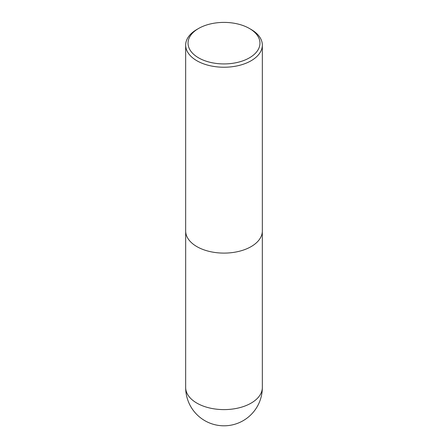 <?xml version="1.0" encoding="UTF-8"?>
<svg xmlns="http://www.w3.org/2000/svg" width="448" height="448" viewBox="0 0 448 448"><rect width="100%" height="100%" fill="white"/><g stroke="black" fill="none" stroke-linecap="round" stroke-linejoin="round"><path stroke-width="0.67" d="M251.11 29.45L249.43 28.482A35.958 20.759 180 0 1 249.424 57.842A35.958 20.759 180 0 1 198.576 57.842A35.958 20.759 180 0 1 198.57 28.482A35.958 20.759 180 0 1 249.43 28.482L251.11 29.45A38.338 22.131 180 0 1 262.338 45.102A38.338 22.131 180 0 1 224 67.234A38.338 22.131 180 0 1 185.662 45.102A38.338 22.131 180 0 1 196.89 29.45L198.57 28.482M262.338 45.102L262.338 230.966A38.338 22.131 180 0 1 224 253.103A38.338 22.131 180 0 1 185.662 230.966L185.662 45.102M262.338 387.47A38.338 22.131 180 0 1 238.672 407.921A38.338 22.131 180 0 1 196.89 403.122A38.338 22.131 180 0 1 185.662 387.47A38.338 38.338 0 0 0 243.169 420.672A38.338 38.338 0 0 0 262.338 387.47L262.321 231.622M185.679 231.622L185.662 387.47"/></g></svg>
